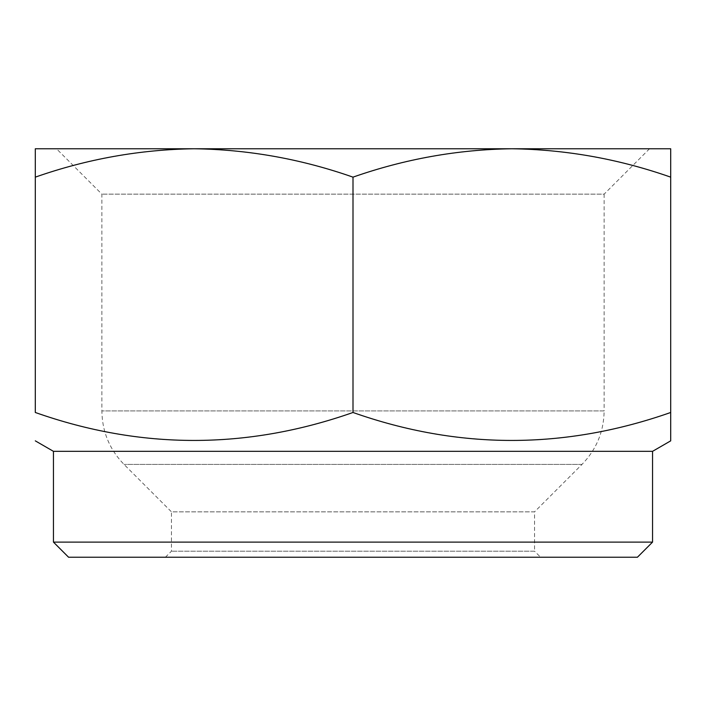 <?xml version="1.0" encoding="UTF-8"?>
<svg xmlns="http://www.w3.org/2000/svg" width="706" height="706" viewBox="0 0 706 706"><rect width="100%" height="100%" fill="white"/><g stroke="black" fill="none" stroke-linecap="round" stroke-linejoin="round"><path stroke-width="0.53" stroke-dasharray="3.53 2.65" d="M165.407 557.237L171.461 551.183L171.461 511.85L534.539 511.85L534.539 551.183L171.461 551.183L534.539 551.183L540.593 557.237L165.407 557.237L540.593 557.237M649.52 148.763L604.133 194.15L101.867 194.15L604.133 194.15L604.133 410.927L101.867 410.927L604.133 410.927C603.807 431.675 596.42 449.51 581.982 464.416L534.539 511.85L171.461 511.85L124.018 464.416C109.58 449.51 102.193 431.675 101.867 410.927L101.867 194.15L56.48 148.763L511.85 148.763C565.965 149.522 618.915 158.982 670.7 177.144L670.7 412.48C565.065 449.757 459.165 449.757 353 412.48C247.365 449.757 141.465 449.757 35.3 412.48L35.3 177.144C87.085 158.982 140.035 149.522 194.15 148.763C248.265 149.522 301.215 158.982 353 177.144C404.785 158.982 457.735 149.522 511.85 148.763L35.3 148.763L35.3 177.144M68.579 557.237L637.421 557.237M652.547 542.111L53.453 542.111M652.547 451.337L53.453 451.337M353 412.48L353 177.144M670.7 177.144L670.7 148.763L56.48 148.763M581.982 464.416L124.018 464.416L581.982 464.416"/><path stroke-width="1.06" d="M652.547 542.111L637.421 557.237L68.579 557.237L53.453 542.111L652.547 542.111L652.547 451.337L670.7 440.853L670.7 412.48L670.7 440.853M53.453 542.111L53.453 451.337L652.547 451.337M353 412.48C458.635 449.757 564.535 449.757 670.7 412.48L670.7 177.144C618.915 158.982 565.965 149.522 511.85 148.763L649.52 148.763L511.85 148.763C457.735 149.522 404.785 158.982 353 177.144L353 412.48C246.835 449.757 140.935 449.757 35.3 412.48L35.3 148.763L194.15 148.763C140.035 149.522 87.085 158.982 35.3 177.144M53.453 451.337L35.3 440.853M353 177.144C301.215 158.982 248.265 149.522 194.15 148.763L670.7 148.763L670.7 177.144"/></g></svg>
